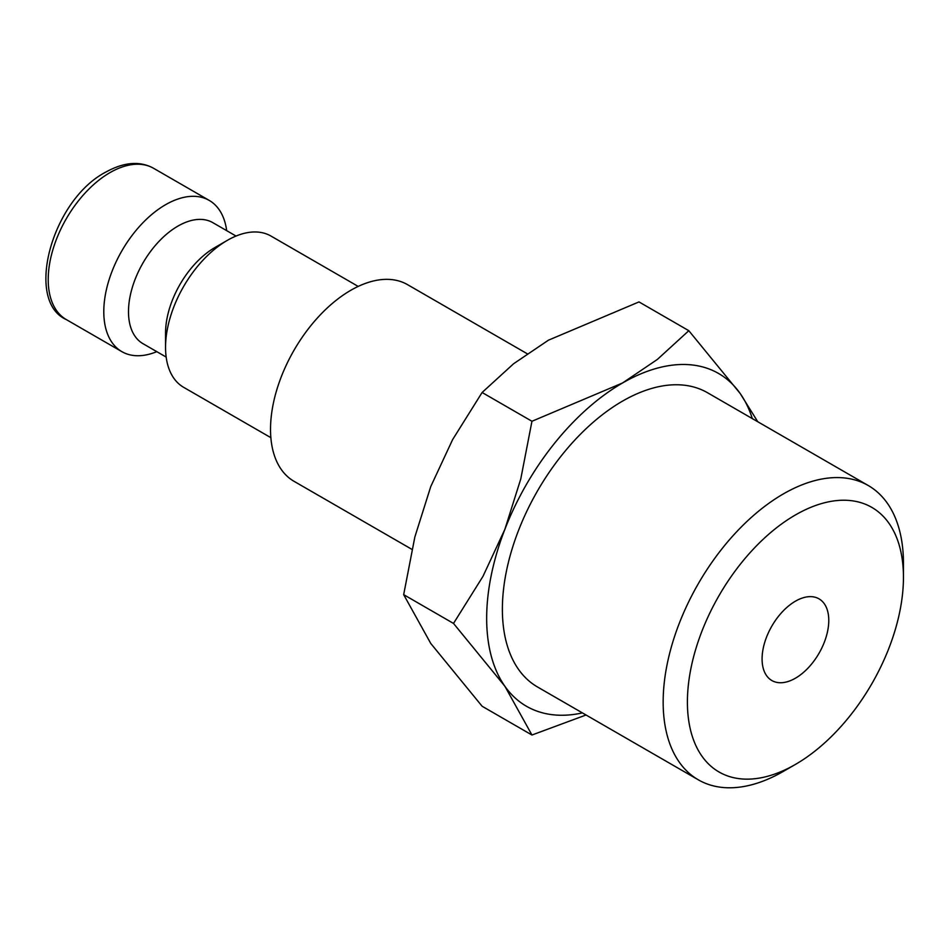 <?xml version="1.0" encoding="UTF-8"?>
<svg xmlns="http://www.w3.org/2000/svg" width="951" height="951" viewBox="0 0 951 951"><rect width="100%" height="100%" fill="white"/><g stroke="black" fill="none" stroke-linecap="round" stroke-linejoin="round"><path stroke-width="1.43" d="M358.194 286.417L270.964 236.05A87.337 50.427 120 0 0 227.301 240.377L214.95 247.51A69.863 40.334 120 0 0 165.545 333.076L165.545 347.341A87.337 50.427 120 0 0 183.638 387.319L270.869 437.674M236.026 236.05L212.834 222.653A69.863 40.334 120 0 0 158.995 241.376A69.863 40.334 120 0 0 128.492 311.678A69.863 40.334 120 0 0 142.959 343.668L166.163 357.065M226.683 230.653A87.337 50.427 120 0 0 209.208 200.399A87.337 50.427 120 0 0 141.913 223.794A87.337 50.427 120 0 0 103.79 311.678A87.337 50.427 120 0 0 121.883 351.656A87.337 50.427 120 0 0 156.808 351.656M411.914 549.357L294.037 481.313A113.538 65.548 -60 0 1 270.524 429.341A113.538 65.548 -60 0 1 320.083 315.078A113.538 65.548 -60 0 1 407.575 284.67L527.139 353.701M757.781 421.757L740.175 393.5L688.821 330.698L657.331 359.454L622.525 382.991L531.954 421.269L520.779 478.935L504.862 529.35L482.989 576.33L453.508 623.428L504.862 686.23L531.954 735.016L586.042 714.997M752.324 418.606A192.126 110.922 120 0 0 740.175 393.5A192.126 110.922 120 0 0 622.525 382.991A192.126 110.922 120 0 0 504.862 529.35A192.126 110.922 120 0 0 486.662 618.293A192.126 110.922 120 0 0 504.862 686.23A192.126 110.922 120 0 0 582.404 712.905M531.954 735.016L482.109 706.248L430.755 643.447L403.676 594.648L414.85 536.982L430.755 486.567L452.628 439.588L482.109 392.49L513.611 363.734L548.418 340.196L638.989 301.919L688.821 330.698M868.263 485.533A169.908 98.096 120 0 0 737.322 531.062A169.908 98.096 120 0 0 663.156 702.052A169.908 98.096 120 0 0 698.343 779.832L537.565 687.014A169.908 98.096 -60 0 1 502.378 609.222A169.908 98.096 -60 0 1 576.544 438.233A169.908 98.096 -60 0 1 707.473 392.715L868.263 485.533A169.908 98.096 120 0 1 903.45 563.325L903.45 577.328A152.766 88.193 120 0 0 795.428 514.955A152.766 88.193 120 0 0 687.407 702.052A152.766 88.193 120 0 0 795.428 764.426A152.766 88.193 120 0 0 903.45 577.328M828.773 620.432A47.158 27.222 -60 0 1 808.195 667.899A47.158 27.222 -60 0 1 771.855 680.536A47.158 27.222 -60 0 1 762.084 658.936A47.158 27.222 -60 0 1 782.673 611.481A47.158 27.222 -60 0 1 819.013 598.845A47.158 27.222 -60 0 1 828.773 620.432M698.343 779.832A169.908 98.096 120 0 0 783.303 771.416L795.428 764.426M482.109 392.49L531.954 421.269M403.676 594.648L453.508 623.428M227.301 240.377A87.337 50.427 120 0 0 165.545 347.341M66.297 319.572C24.417 301.039 51.699 200.364 105.597 172.202C123.939 162.039 139.952 160.743 153.634 168.315A87.337 50.427 120 0 0 109.971 172.63A87.337 50.427 120 0 0 48.216 279.594A87.337 50.427 120 0 0 66.297 319.572L121.883 351.656M153.634 168.315L209.208 200.399"/></g></svg>
